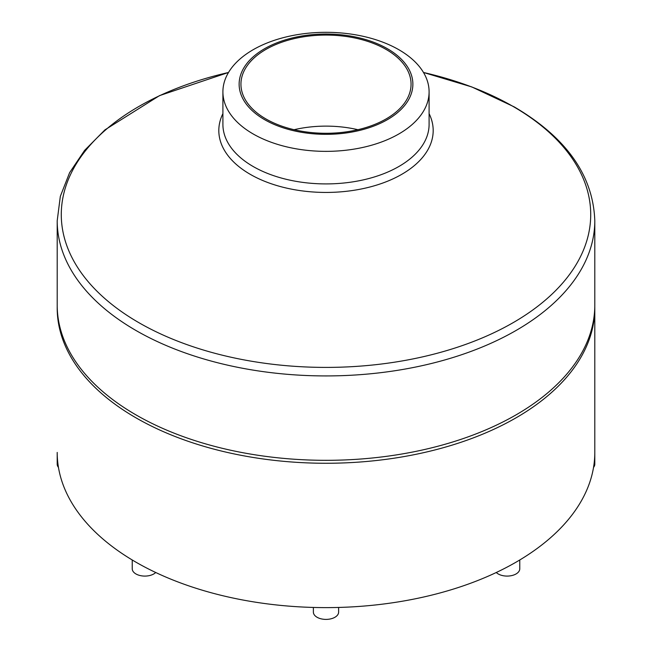 <?xml version="1.0" encoding="UTF-8"?>
<svg xmlns="http://www.w3.org/2000/svg" width="652" height="652" viewBox="0 0 652 652"><rect width="100%" height="100%" fill="white"/><g stroke="black" fill="none" stroke-linecap="round" stroke-linejoin="round"><path stroke-width="0.98" d="M387.418 48.721A86.863 50.147 180 0 1 348.486 132.625A86.863 50.147 180 0 1 242.096 71.207A86.863 50.147 180 0 1 387.418 48.721M398.902 49.748A103.097 59.528 180 0 1 429.097 91.834A103.097 59.528 180 0 1 326 151.362A103.097 59.528 180 0 1 222.902 91.834A103.097 59.528 180 0 1 286.546 36.846A103.097 59.528 180 0 1 398.902 49.748M386.147 49.462A85.062 49.112 180 0 1 411.062 84.181A85.062 49.112 180 0 1 326 133.293A85.062 49.112 180 0 1 240.938 84.181A85.062 49.112 180 0 1 293.449 38.81A85.062 49.112 180 0 1 386.147 49.462M294.101 129.707A85.062 49.112 180 0 1 357.899 129.707M594.787 306.603A268.795 155.192 180 0 1 594.795 308.078L594.795 452.431A268.795 155.192 180 0 1 516.066 562.163A268.795 155.192 180 0 1 326 607.615A268.795 155.192 180 0 1 135.934 562.163A268.795 155.192 180 0 1 57.205 452.431L57.205 464.208A12.624 7.294 180 0 0 58.452 467.37M594.795 308.078A268.795 155.192 180 0 1 324.72 463.262A268.795 155.192 180 0 1 57.213 306.603M594.795 305.128A268.795 155.192 180 0 1 326 460.32A268.795 155.192 180 0 1 57.205 305.128L57.205 220.735A268.795 155.192 180 0 0 326 375.927A268.795 155.192 180 0 0 594.795 220.735L594.795 305.128M155.722 572.505A12.624 7.294 180 0 1 153.79 573.947A12.624 7.294 180 0 1 135.934 573.947A12.624 7.294 180 0 1 132.234 568.788L132.234 559.986M594.795 452.431L594.795 464.208A12.624 7.294 180 0 1 593.548 467.37M519.766 559.986L519.766 568.788A12.624 7.294 180 0 1 516.066 573.947A12.624 7.294 180 0 1 496.278 572.505M338.624 607.444L338.624 612.106A12.624 7.294 180 0 1 334.932 617.265A12.624 7.294 180 0 1 326 619.4A12.624 7.294 180 0 1 313.376 612.106L313.376 607.444M423.498 72.486A264.712 152.829 180 0 1 513.181 106.504A264.712 152.829 180 0 1 486.058 336.302A264.712 152.829 180 0 1 95.396 289.618A264.712 152.829 180 0 1 228.502 72.486M429.097 113.627A107.189 61.883 180 0 1 326 192.438A107.189 61.883 180 0 1 222.902 113.627M429.097 91.834L429.097 124.385A103.097 59.528 180 0 1 326 183.913A103.097 59.528 180 0 1 222.902 124.385L222.902 91.834M594.795 220.735C593.19 175.437 566.327 137.482 514.2 106.871L471.795 86.936L423.482 72.462M228.518 72.462L159.52 95.624L104.956 129.854L84.621 150.367L69.601 172.674L60.334 196.333L57.205 220.735"/></g></svg>
